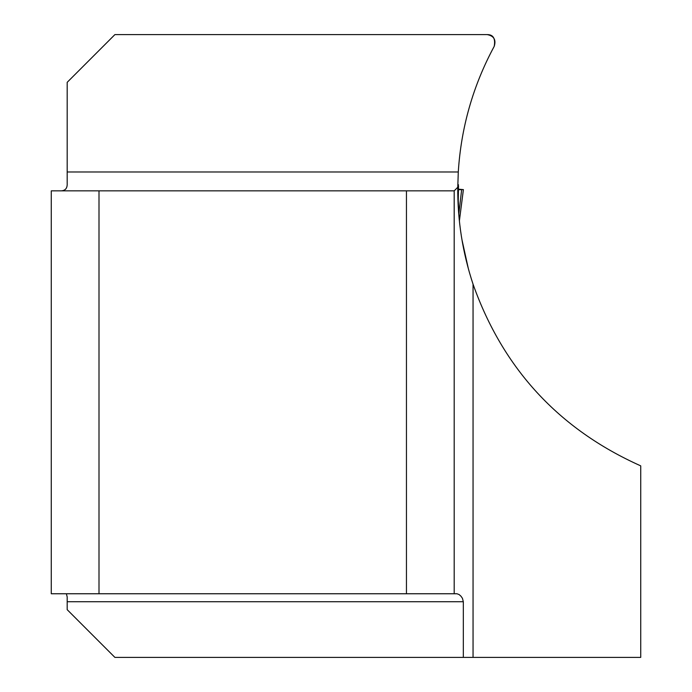 <?xml version="1.0" encoding="UTF-8"?>
<svg xmlns="http://www.w3.org/2000/svg" width="692" height="692" viewBox="0 0 692 692"><rect width="100%" height="100%" fill="white"/><g stroke="black" fill="none" stroke-linecap="round" stroke-linejoin="round"><path stroke-width="1.04" d="M98.999 190.845L51.269 190.845L51.269 593.762L98.999 593.762L98.999 190.845L454.186 190.845L457.775 187.255C457.507 220.298 462.593 252.615 473.051 284.196C503.006 368.689 558.894 429.248 640.731 465.863L640.731 657.4L114.907 657.4L67.185 609.669L67.185 596.919L66.38 593.762M457.775 187.255L458.286 171.979C461.08 127.475 473.051 85.6 494.209 46.355C496.259 39.833 493.924 35.915 487.22 34.6L114.907 34.6L67.185 82.331L67.185 183.466C67.435 188.648 64.97 191.104 59.806 190.845M459.004 216.899L457.767 189.712M462.057 240.185L468.285 268.384L465.482 257.268M463.32 657.4L463.32 601.72L462.455 598.329L460.976 596.201L459.056 594.523L456.971 593.762L406.455 593.762L406.455 190.845M98.999 593.762L406.455 593.762M454.186 190.845L454.186 593.762M494.209 46.355C495.576 38.484 493.24 34.565 487.22 34.6M458.511 185.828L458.165 205.316M458.779 214.183L461.659 189.643L458.857 189.686M459.384 220.895L463.389 189.617L458.528 189.643M463.389 189.617L458.718 189.193M458.441 189.643L461.659 189.643L458.45 189.193M473.051 284.196L473.051 657.4M67.185 171.979L458.286 171.979M463.32 601.72L67.185 601.72M457.81 184.79L458.528 184.79M458.588 189.651L459.237 189.651M463.398 189.634L459.384 220.912"/></g></svg>
